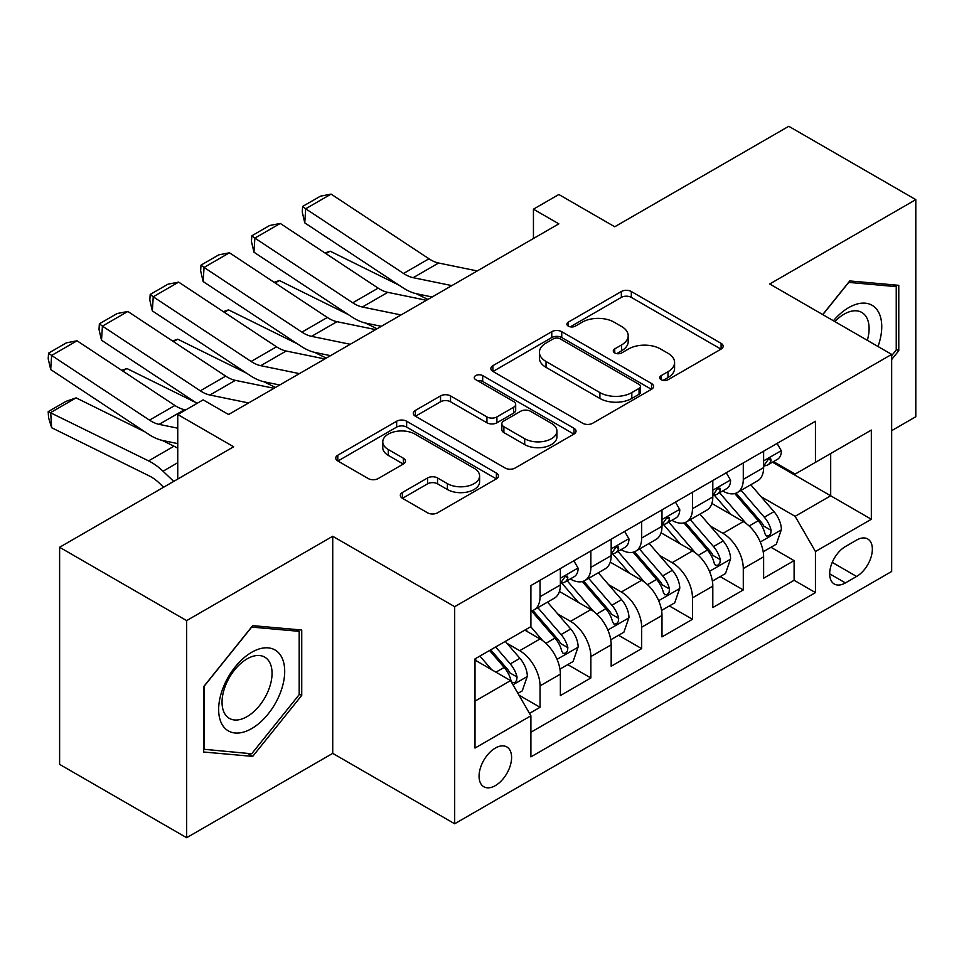<?xml version="1.0" encoding="UTF-8"?>
<svg xmlns="http://www.w3.org/2000/svg" width="964" height="964" viewBox="0 0 964 964"><rect width="100%" height="100%" fill="white"/><g stroke="black" fill="none" stroke-linecap="round" stroke-linejoin="round"><path stroke-width="1.45" d="M661.123 379.696A4.941 2.856 0 0 0 668.1 379.696L721.096 349.101A7.049 4.073 0 0 0 723.157 346.221A7.049 4.073 0 0 0 721.096 343.341L631.324 291.514A7.049 4.073 0 0 0 621.346 291.514L568.35 322.109A4.941 2.856 0 0 0 566.904 324.121A4.941 2.856 0 0 0 568.35 326.145A4.941 2.856 0 0 0 575.327 326.145L582.196 322.181A22.57 13.026 0 0 1 614.116 322.181L621.587 326.495A22.57 13.026 0 0 1 628.203 335.713A22.57 13.026 0 0 1 621.587 344.931L614.731 348.884A4.941 2.856 0 0 0 613.285 350.908A4.941 2.856 0 0 0 614.731 352.92A4.941 2.856 0 0 0 621.72 352.92L628.576 348.956A22.57 13.026 0 0 1 660.497 348.956L667.98 353.282A22.57 13.026 0 0 1 674.583 362.5A22.57 13.026 0 0 1 667.98 371.706L661.123 375.671A4.941 2.856 0 0 0 659.677 377.683A4.941 2.856 0 0 0 661.123 379.696L661.123 375.671M495.327 785.636A22.991 13.279 120 0 0 510.354 765.368A22.991 13.279 120 0 0 506.823 746.943A22.991 13.279 120 0 0 495.327 748.076A22.991 13.279 120 0 0 480.301 768.344A22.991 13.279 120 0 0 483.832 786.769A22.991 13.279 120 0 0 495.327 785.636M402.386 492.508A7.049 4.073 0 0 0 400.325 495.388A7.049 4.073 0 0 0 402.386 498.268L427.57 512.812A7.049 4.073 0 0 0 437.548 512.812L496.4 478.831A7.049 4.073 0 0 0 498.472 475.951A7.049 4.073 0 0 0 496.4 473.071L406.627 421.232A7.049 4.073 0 0 0 396.65 421.232L337.798 455.213A7.049 4.073 0 0 0 335.737 458.093A7.049 4.073 0 0 0 337.798 460.973L368.224 478.542A7.049 4.073 0 0 0 378.201 478.542L403.386 463.997A7.049 4.073 0 0 0 405.446 461.117A7.049 4.073 0 0 0 403.386 458.237L388.299 449.525A18.87 10.893 0 0 1 382.768 441.825A18.87 10.893 0 0 1 394.421 431.764A18.87 10.893 0 0 1 414.978 434.125L474.083 468.251A18.87 10.893 0 0 1 479.614 475.951A18.87 10.893 0 0 1 467.962 486.013A18.87 10.893 0 0 1 447.404 483.651L437.548 477.963A7.049 4.073 0 0 0 427.57 477.963L402.386 492.508L402.386 498.268M891.664 430.667L915.8 416.725L915.8 199.632L788.769 126.296L614.743 226.769L558.843 194.499L533.441 209.176L558.843 223.841L228.564 414.52L203.151 399.855L177.75 414.52L177.75 479.06M186.642 620.611L186.642 837.704L332.725 753.366L332.725 536.273L186.642 620.611L59.611 547.275L233.65 446.79L177.75 414.52M332.725 536.273L454.683 606.681L891.664 354.391L891.664 571.471L454.683 823.774L454.683 606.681M915.8 199.632L769.718 283.982L891.664 354.391M582.69 423.256A7.049 4.073 0 0 0 592.667 423.256L651.519 389.275A7.049 4.073 0 0 0 653.58 386.395A7.049 4.073 0 0 0 651.519 383.515L561.747 331.688A7.049 4.073 0 0 0 551.769 331.688L492.917 365.657A7.049 4.073 0 0 0 490.845 368.537A7.049 4.073 0 0 0 492.917 371.417L582.69 423.256M477.674 380.768A4.941 2.856 0 0 1 482.687 381.467L482.687 375.599L573.966 428.293A7.049 4.073 0 0 1 576.026 431.173A7.049 4.073 0 0 1 573.966 434.053L515.113 468.034A7.049 4.073 0 0 1 505.136 468.034L415.351 416.195L415.351 410.435A7.049 4.073 0 0 0 413.291 413.315A7.049 4.073 0 0 0 415.351 416.195M415.351 410.435L440.548 395.903A7.049 4.073 0 0 1 450.513 395.903L486.928 416.918A7.049 4.073 0 0 0 496.906 416.918L513.607 407.266A7.049 4.073 0 0 0 515.68 404.398A7.049 4.073 0 0 0 513.607 401.518L475.71 379.623A4.941 2.856 0 0 1 474.264 377.611A4.941 2.856 0 0 1 477.313 374.984A4.941 2.856 0 0 1 482.687 375.599M186.642 837.704L59.611 764.368L59.611 547.275M529.501 713.396L540.045 707.299L518.957 695.128M506.956 643.313L519.716 650.688A28.739 16.593 60 0 1 540.045 685.886L560.373 674.149L560.373 695.574L590.86 677.969L567.736 664.618M557.77 613.984L570.531 621.346A28.739 16.593 60 0 1 590.86 656.556L611.176 644.82L611.176 666.232L641.663 648.627L618.551 635.288M608.585 584.642L621.346 592.017A28.739 16.593 60 0 1 641.663 627.215L661.991 615.478L661.991 636.891L692.477 619.298L669.365 605.946M659.4 555.312L672.149 562.675A28.739 16.593 60 0 1 692.477 597.873L712.806 586.148L712.806 607.561L743.292 589.956L743.292 568.543A28.739 16.593 -120 0 0 722.964 533.333L710.215 525.97M720.168 576.605L743.292 589.956M560.373 674.149A28.739 16.593 -120 0 0 540.045 638.951L524.802 630.143M611.176 644.82A28.739 16.593 -120 0 0 590.86 609.61L559.433 591.474M661.991 615.478A28.739 16.593 -120 0 0 641.663 580.28L610.248 562.133M712.806 586.148A28.739 16.593 -120 0 0 692.477 550.938L661.051 532.803M856.598 540.081L845.428 546.54A22.28 12.857 120 0 0 830.872 566.169A22.28 12.857 120 0 0 834.282 584.015A22.28 12.857 120 0 0 845.428 582.919L856.598 576.46A22.28 12.857 120 0 0 871.155 556.831A22.28 12.857 120 0 0 867.745 538.984A22.28 12.857 120 0 0 856.598 540.081M474.999 701.141L510.571 680.608L530.899 715.806L530.899 756.885L815.448 592.595L815.448 551.529L795.119 516.318L761.018 496.641M530.899 715.806L474.999 748.076L474.999 658.894L530.899 626.624L530.899 585.558L815.448 421.268L815.448 462.346L871.336 430.077L871.336 519.259L815.448 551.529M570.266 578.954L570.531 579.099A28.739 16.593 60 0 0 584.907 580.521L605.223 568.796A28.739 16.593 -120 0 0 611.176 555.638L611.176 539.201M621.081 549.613L621.346 549.769A28.739 16.593 60 0 0 635.71 551.191L656.038 539.454A28.739 16.593 -120 0 0 661.991 526.296L661.991 509.872M671.884 520.271L672.149 520.427A28.739 16.593 60 0 0 686.525 521.849L706.853 510.125A28.739 16.593 -120 0 0 712.806 496.966L712.806 480.53M530.899 732.242L794.107 580.28L794.107 560.626L763.621 578.219L763.621 556.806A28.739 16.593 -120 0 0 743.292 521.608L711.866 503.461M722.699 490.941L722.964 491.098A28.739 16.593 -120 0 0 737.34 492.52A28.739 16.593 -120 0 0 743.292 479.361L743.292 462.925M737.34 492.52L757.668 480.783A28.739 16.593 -120 0 0 763.621 467.624L763.621 451.2M540.045 580.28L540.045 596.704A28.739 16.593 60 0 1 534.092 609.863A28.739 16.593 60 0 1 530.899 611.019M534.092 609.863L554.421 598.126A28.739 16.593 -120 0 0 560.373 584.967L560.373 568.543M590.86 550.938L590.86 567.362A28.739 16.593 60 0 1 584.907 580.521M641.663 521.608L641.663 538.033A28.739 16.593 60 0 1 635.71 551.191M692.477 492.267L692.477 508.691A28.739 16.593 60 0 1 686.525 521.849M692.477 597.873L692.477 619.298M641.663 627.215L641.663 648.627M590.86 656.556L590.86 677.969M540.045 685.886L540.045 707.299M510.571 680.608L474.999 660.075M795.119 516.318L830.691 495.785L830.691 453.538L871.336 430.077M772.501 462.19L871.336 519.259M773.514 461.599L795.119 474.083L815.448 462.346M332.725 753.366L454.683 823.774M533.441 209.176L533.441 238.506M770.983 547.275L794.107 560.626M794.107 580.28L815.448 592.595M891.664 359.548L898.773 350.703L898.773 285.32L849.742 280.946L822.714 314.577M203.669 752.016L252.701 756.403L301.732 695.406L301.732 630.022L252.701 625.636L203.669 686.645L203.669 752.016M896.243 349.233L898.773 350.703M299.189 693.935L301.732 695.406M247.519 753.414L252.701 756.403M663.087 380.394L667.98 377.575A22.57 13.026 0 0 0 674.583 368.356L674.583 362.5M628.203 335.713L628.203 341.581A22.57 13.026 0 0 1 621.587 350.8L616.707 353.619M721 349.161L631.324 297.382A7.049 4.073 0 0 0 621.346 297.382L570.327 326.832M651.423 389.323L561.747 337.557A7.049 4.073 0 0 0 551.769 337.557L493.002 371.477M639.048 388.408A4.941 2.856 0 0 0 640.494 386.395A4.941 2.856 0 0 0 639.048 384.383L560.241 338.882A4.941 2.856 0 0 0 553.264 338.882L546.034 343.064A22.57 13.026 0 0 0 539.418 352.27A22.57 13.026 0 0 0 546.034 361.488L599.897 392.589A22.57 13.026 0 0 0 631.818 392.589L639.048 388.408L639.048 394.276A4.941 2.856 0 0 0 640.494 392.264L640.494 386.395M539.418 352.27L539.418 358.138A22.57 13.026 0 0 0 546.034 367.356L546.034 361.488M639.048 394.276L631.818 398.457A22.57 13.026 0 0 1 599.897 398.457L546.034 367.356M415.448 416.255L440.548 401.759L440.548 395.903M515.68 404.398L515.68 410.254A7.049 4.073 0 0 1 513.607 413.134L496.906 422.786A7.049 4.073 0 0 1 486.928 422.786L450.513 401.759A7.049 4.073 0 0 0 440.548 401.759M482.687 381.467L573.869 434.101M524.705 438.728A18.87 10.893 0 0 0 545.275 441.09A18.87 10.893 0 0 0 556.915 431.029A18.87 10.893 0 0 0 551.396 423.329L530.574 411.303A7.049 4.073 0 0 0 520.596 411.303L503.883 420.955A7.049 4.073 0 0 0 501.822 423.835A7.049 4.073 0 0 0 503.883 426.715L524.705 438.728L524.705 444.597A18.87 10.893 0 0 0 545.275 446.959A18.87 10.893 0 0 0 556.915 436.897L556.915 431.029M501.822 423.835L501.822 429.691A7.049 4.073 0 0 0 503.883 432.571L503.883 426.715M524.705 444.597L503.883 432.571M479.614 475.951L479.614 481.819A18.87 10.893 0 0 1 467.962 491.881A18.87 10.893 0 0 1 447.404 489.519L437.548 483.832A7.049 4.073 0 0 0 427.57 483.832L402.482 498.316M382.768 441.825L382.768 447.694A18.87 10.893 0 0 0 388.299 455.394L388.299 449.525M403.289 464.058L388.299 455.394M496.315 478.879L406.627 427.1A7.049 4.073 0 0 0 396.65 427.1L337.894 461.033M763.187 551.769L776.321 544.19L781.394 529.525A19.039 10.99 -120 0 0 773.984 511.643L750.763 484.759M324.976 252.978L330.17 251.194L399.156 285.26M416.279 293.719L427.883 299.442M746.112 523.464L719.578 492.737M731.013 514.511L715.613 496.689A45.633 26.341 -120 0 0 714.204 495.098M734.749 493.556L758.234 520.741A19.039 10.99 60 0 1 765.018 533.851L766.404 536.117L768.983 535.755L770.706 533.658L771.116 530.333A19.039 10.99 -120 0 0 764.332 517.222L741.111 490.339M736.135 493.11L761.367 522.319A9.7 5.603 60 0 1 763.801 526.115L771.116 530.333M330.17 251.194L325.953 253.628M451.851 285.609L413.182 277.68A35.933 20.75 60 0 1 403.555 273.463L305.684 208.778L304.769 222.877L402.639 287.561A53.9 31.113 -120 0 0 417.087 293.887L432.161 296.984M777.08 443.416L781.394 450.899A19.039 10.99 60 0 1 777.454 459.322L767.802 464.901A19.039 10.99 -120 0 0 771.116 460.515L770.718 458.828L768.332 459.298L765.018 464.033A19.039 10.99 60 0 1 763.621 466.745M477.264 270.944L438.596 263.015A35.933 20.75 60 0 1 428.968 258.786L331.086 194.101L305.684 208.778L302.624 206.453L320.409 196.186L331.086 194.101M764.247 465.793L764.332 465.793A19.039 10.99 -120 0 0 767.802 464.901M304.769 222.877L302.262 212.092L302.624 206.453M877.999 346.498A46.706 26.968 120 0 0 848.73 307.6A46.706 26.968 120 0 0 833.426 320.759M867.323 340.34A35.367 20.413 120 0 0 861.78 312.432A35.367 20.413 120 0 0 844.09 314.18A35.367 20.413 120 0 0 834.836 321.578M822.81 314.638L848.73 282.392L896.243 286.633L896.243 349.98L891.664 355.668M893.086 284.814L896.243 286.633M280.283 692.983A46.706 26.968 120 0 0 268.197 647.868A46.706 26.968 120 0 0 223.082 687.874A46.706 26.968 120 0 0 235.168 733.001A46.706 26.968 120 0 0 280.283 692.983M268.703 689.694A35.367 20.413 120 0 0 264.738 657.135A35.367 20.413 120 0 0 225.395 685.826A35.367 20.413 120 0 0 229.372 718.385A35.367 20.413 120 0 0 268.703 689.694M204.175 749.534L204.175 686.187L251.688 627.082L299.189 631.336L299.189 694.683L251.688 753.776L203.669 749.245M296.044 629.516L299.189 631.336M712.372 581.111L725.506 573.532L730.591 558.855A19.039 10.99 -120 0 0 723.169 540.985L699.96 514.101M274.162 282.319L279.355 280.524L348.341 314.589M365.477 323.048L377.081 328.784M695.309 552.794L668.775 522.078M680.198 543.853L664.799 526.019A45.633 26.341 -120 0 0 663.389 524.44M683.934 522.886L707.419 550.07A19.039 10.99 60 0 1 714.204 563.193L715.589 565.446L718.168 565.085L719.891 563L720.301 559.674A19.039 10.99 -120 0 0 713.517 546.552L690.296 519.68M685.32 522.44L710.552 551.661A9.7 5.603 60 0 1 712.999 555.457L720.301 559.674M279.355 280.524L275.138 282.958M661.569 610.441L674.692 602.862L679.777 588.197A19.039 10.99 -120 0 0 672.354 570.314L649.146 543.443M223.347 311.661L228.54 309.866L297.527 343.931M314.662 352.39L326.266 358.114M644.494 582.136L617.96 551.408M629.396 573.194L613.996 555.36A45.633 26.341 -120 0 0 612.574 553.77M633.119 552.227L656.605 579.412A19.039 10.99 60 0 1 663.401 592.535L664.786 594.788L667.353 594.427L669.076 592.33L669.498 589.004A19.039 10.99 -120 0 0 662.702 575.894L639.494 549.01M634.505 551.782L659.738 580.991A9.7 5.603 60 0 1 662.184 584.787L669.498 589.004M228.54 309.866L224.323 312.3M610.754 639.783L623.889 632.203L628.962 617.538A19.039 10.99 -120 0 0 621.551 599.656L598.331 572.773M172.532 340.991L177.738 339.195L246.724 373.261M263.847 381.72L275.451 387.456M593.679 611.465L567.145 580.75M578.581 602.524L563.181 584.69A45.633 26.341 -120 0 0 561.759 583.112M582.316 581.557L605.79 608.742A19.039 10.99 60 0 1 612.586 621.864L613.972 624.118L616.538 623.756L618.261 621.672L618.683 618.346A19.039 10.99 -120 0 0 611.887 605.223L588.679 578.352M583.69 581.111L608.923 610.332A9.7 5.603 60 0 1 611.369 614.128L618.683 618.346M177.738 339.195L173.508 341.63M559.939 669.124L573.074 661.533L578.147 646.868A19.039 10.99 -120 0 0 570.736 628.986L547.516 602.114M121.729 370.333L126.923 368.537L195.909 402.603M542.865 640.807L530.706 626.733M527.766 631.866L525.79 629.576M531.501 610.899L554.987 638.084A19.039 10.99 60 0 1 561.771 651.206L563.157 653.459L565.735 653.098L567.459 651.001L567.868 647.675A19.039 10.99 -120 0 0 561.084 634.565L537.864 607.682M532.887 610.453L558.108 639.662A9.7 5.603 60 0 1 560.554 643.458L567.868 647.675M126.923 368.537L122.693 370.971M401.036 314.951L362.368 307.01A35.933 20.75 60 0 1 352.74 302.792L254.87 238.108L253.954 252.207L351.824 316.891A53.9 31.113 -120 0 0 366.272 323.229L381.346 326.314M726.266 472.758L730.591 480.241A19.039 10.99 60 0 1 726.639 488.664L716.987 494.243A19.039 10.99 -120 0 0 720.301 489.857L719.903 488.158L717.529 488.64L714.204 493.375A19.039 10.99 60 0 1 712.806 496.086M426.45 300.274L387.781 292.345A35.933 20.75 60 0 1 378.153 288.128L280.271 223.443L254.87 238.108L251.821 235.782L269.595 225.516L280.271 223.443M713.444 495.135L713.517 495.135A19.039 10.99 -120 0 0 716.987 494.243M253.954 252.207L251.447 241.422L251.821 235.782M350.233 344.281L311.565 336.352A35.933 20.75 60 0 1 301.937 332.134L204.055 267.45L203.139 281.548L301.021 346.233A53.9 31.113 -120 0 0 315.457 352.559L330.532 355.656M675.463 502.099L679.777 509.57A19.039 10.99 60 0 1 675.836 518.005L666.184 523.572A19.039 10.99 -120 0 0 669.498 519.186L669.088 517.499L666.714 517.969L663.401 522.705A19.039 10.99 60 0 1 661.991 525.416M375.635 329.616L336.966 321.687A35.933 20.75 60 0 1 327.338 317.457L229.468 252.785L204.055 267.45L201.006 265.124L218.792 254.858L229.468 252.785M662.63 524.464L662.702 524.464A19.039 10.99 -120 0 0 666.184 523.572M203.139 281.548L200.633 270.764L201.006 265.124M299.418 373.622L260.75 365.681A35.933 20.75 60 0 1 251.122 361.464L153.24 296.779L152.324 310.89L250.206 375.562A53.9 31.113 -120 0 0 264.642 381.901L279.717 384.985M624.648 531.429L628.962 538.912A19.039 10.99 60 0 1 625.021 547.335L615.369 552.914A19.039 10.99 -120 0 0 618.683 548.528L618.286 546.829L615.9 547.311L612.586 552.047A19.039 10.99 60 0 1 611.176 554.758M324.82 358.945L286.151 351.017A35.933 20.75 60 0 1 276.523 346.799L178.653 282.115L153.24 296.779L150.191 294.454L167.977 284.187L178.653 282.115M611.815 553.806L611.887 553.806A19.039 10.99 -120 0 0 615.369 552.914M152.324 310.89L149.83 300.105L150.191 294.454M248.604 402.952L209.935 395.023A35.933 20.75 60 0 1 200.307 390.806L102.437 326.121L101.509 340.22L197.066 403.374M227.841 414.11L228.914 414.327M573.833 560.771L578.147 568.242A19.039 10.99 60 0 1 574.207 576.677L564.555 582.244A19.039 10.99 -120 0 0 567.868 577.858L567.471 576.171L565.085 576.641L561.771 581.376A19.039 10.99 60 0 1 560.373 584.088M274.005 388.287L235.337 380.358A35.933 20.75 60 0 1 225.709 376.129L127.838 311.456L102.437 326.121L99.376 323.796L117.162 313.529L127.838 311.456M561 583.136L561.084 583.136A19.039 10.99 -120 0 0 564.555 582.244M101.509 340.22L99.015 329.435L99.376 323.796M517.945 693.369L522.259 690.875L527.332 676.21A19.039 10.99 -120 0 0 519.921 658.328L505.305 641.397M76.108 397.867L50.706 412.544L51.622 427.703L48.562 417.701L48.2 411.628L65.986 401.361L76.108 397.867L145.094 431.932M162.217 440.391L173.99 446.199A53.9 31.113 60 0 1 177.75 448.284M491.664 669.691L479.903 656.074M48.2 411.628L148.577 460.876A53.9 31.113 60 0 1 163.024 471.215L173.725 481.385M163.639 487.218L159.12 482.928A35.933 20.75 -120 0 0 149.492 476.035L51.622 427.703M476.951 661.196L474.999 658.942M489.555 650.495L504.172 667.425A19.039 10.99 60 0 1 510.956 680.536L512.342 682.789L514.921 682.428L516.644 680.343L517.053 677.017A19.039 10.99 -120 0 0 510.269 663.895L495.653 646.977M490.736 649.82L507.305 669.004A9.7 5.603 60 0 1 509.751 672.8L517.053 677.017M177.75 428.185L159.12 424.365A35.933 20.75 60 0 1 149.492 420.135L51.622 355.451L50.706 369.561L148.577 434.246A53.9 31.113 -120 0 0 163.024 440.572L177.75 443.597M185.703 409.929L184.534 409.688A35.933 20.75 60 0 1 174.906 405.47L77.024 340.786L51.622 355.451L48.562 353.137L66.347 342.859L77.024 340.786M50.706 369.561L48.2 358.777L48.562 353.137M519.716 650.688L540.045 638.951M570.531 621.346L590.86 609.61M621.346 592.017L641.663 580.28M672.149 562.675L692.477 550.938M722.964 533.333L743.292 521.608M743.292 479.361L763.621 467.624M540.045 596.704L560.373 584.967M590.86 567.362L611.176 555.638M641.663 538.033L661.991 526.296M692.477 508.691L712.806 496.966M743.292 568.543L763.621 556.806M832.233 562.398L856.598 576.46M829.679 573.821L845.428 582.919M667.98 377.575L667.98 371.706M614.731 352.92L614.731 348.884M621.587 350.8L621.587 344.931M568.35 326.145L568.35 322.109M621.346 297.382L621.346 291.514M631.324 297.382L631.324 291.514M721.096 349.101L721.096 343.341M492.917 371.417L492.917 365.657M551.769 337.557L551.769 331.688M561.747 337.557L561.747 331.688M651.519 389.275L651.519 383.515M599.897 398.457L599.897 392.589M631.818 398.457L631.818 392.589M450.513 401.759L450.513 395.903M486.928 422.786L486.928 416.918M496.906 422.786L496.906 416.918M513.607 413.134L513.607 407.266M573.966 434.053L573.966 428.293M427.57 483.832L427.57 477.963M437.548 483.832L437.548 477.963M447.404 489.519L447.404 483.651M403.386 463.997L403.386 458.237M337.798 460.973L337.798 455.213M396.65 427.1L396.65 421.232M406.627 427.1L406.627 421.232M496.4 478.831L496.4 473.071M760.283 542.009L781.274 529.887M764.332 517.222L773.984 511.643M749.149 525.983L758.234 520.741M781.274 450.682L763.621 460.876M413.182 277.68L438.596 263.015M403.555 273.463L428.968 258.786M768.657 459.093L771.116 460.515M709.468 571.351L730.459 559.228M713.517 546.552L723.169 540.985M698.334 555.312L707.419 550.07M658.665 600.68L679.644 588.57M662.702 575.894L672.354 570.314M647.531 584.654L656.605 579.412M607.85 630.022L628.841 617.9M611.887 605.223L621.551 599.656M596.716 613.996L605.79 608.742M557.035 659.352L578.026 647.242M561.084 634.565L570.736 628.986M545.901 643.325L554.987 638.084M730.459 480.024L712.806 490.218M362.368 307.01L387.781 292.345M352.74 302.792L378.153 288.128M717.843 488.435L720.301 489.857M679.644 509.353L661.991 519.548M311.565 336.352L336.966 321.687M301.937 332.134L327.338 317.457M667.04 517.764L669.498 519.186M628.841 538.695L611.176 548.89M260.75 365.681L286.151 351.017M251.122 361.464L276.523 346.799M616.225 547.106L618.683 548.528M578.026 568.025L560.373 578.219M209.935 395.023L235.337 380.358M200.307 390.806L225.709 376.129M565.41 576.436L567.868 577.858M512.981 684.789L527.212 676.571M510.269 663.895L519.921 658.328M495.954 672.161L504.172 667.425M173.99 446.199L148.577 460.876M177.75 462.708L163.024 471.215M159.12 424.365L184.534 409.688M149.492 420.135L174.906 405.47"/></g></svg>

